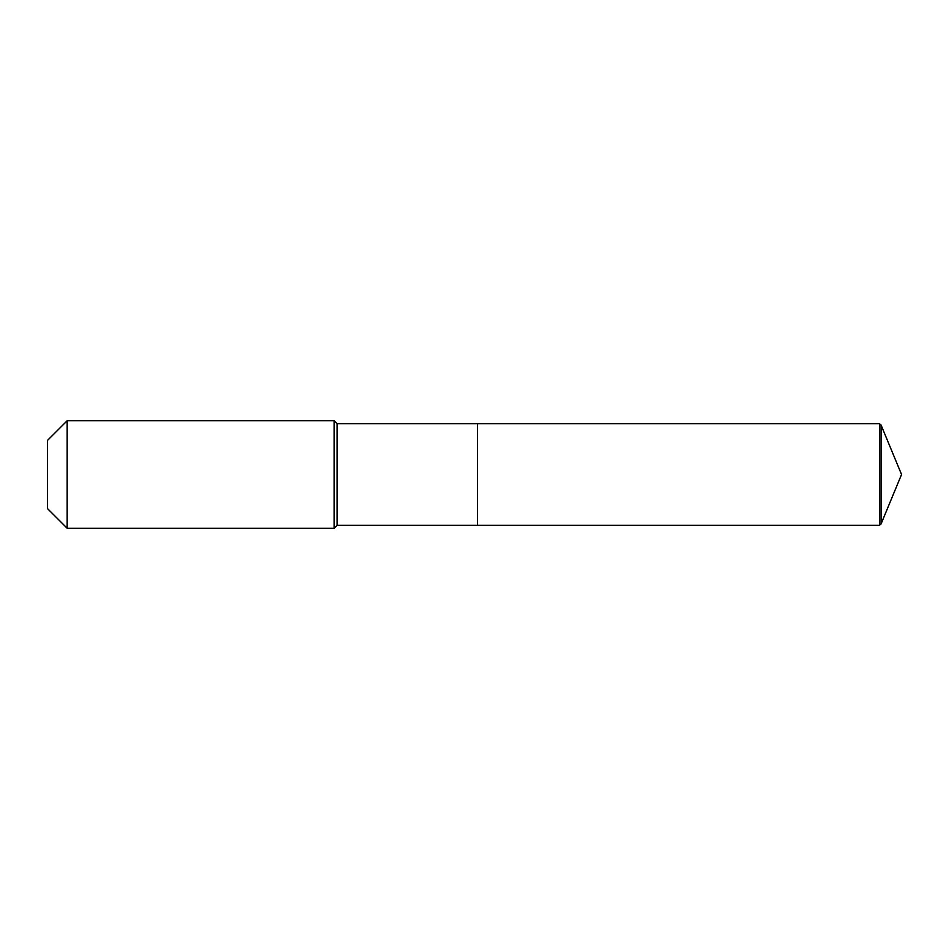 <?xml version="1.0" encoding="UTF-8"?>
<svg xmlns="http://www.w3.org/2000/svg" width="949" height="949" viewBox="0 0 949 949"><rect width="100%" height="100%" fill="white"/><g stroke="black" fill="none" stroke-linecap="round" stroke-linejoin="round"><path stroke-width="1.42" d="M337.132 423.728L337.132 525.272L477.489 525.272L477.489 423.728L879.509 423.728L881.063 425.033L901.55 474.5L881.063 425.033L879.509 423.728L879.509 525.272L881.063 523.967L901.55 474.5L881.063 523.967L879.509 525.272L477.489 525.272L879.509 525.272L477.489 525.272L477.489 423.728L337.132 423.728L334.143 420.751L67.165 420.751L47.45 440.455L47.45 508.545L67.165 528.249L67.165 420.751M337.132 525.272L334.143 528.249L334.143 420.751M334.143 528.249L67.165 528.249M879.509 525.272L881.063 523.967L881.063 425.033M879.509 423.728L477.489 423.728M901.55 474.5L881.063 523.967"/></g></svg>
